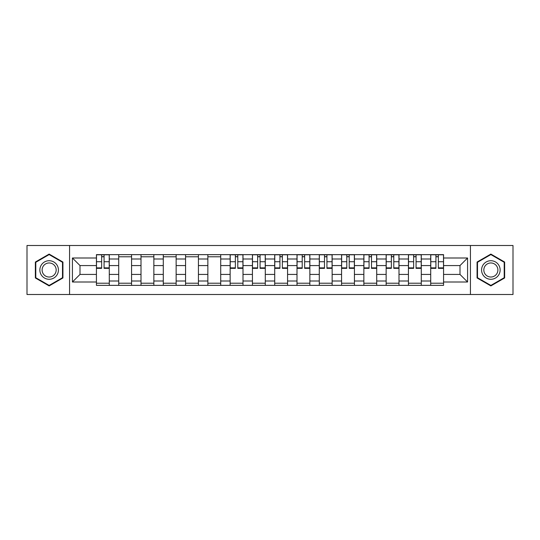 <?xml version="1.0" encoding="UTF-8"?>
<svg xmlns="http://www.w3.org/2000/svg" width="540" height="540" viewBox="0 0 540 540"><rect width="100%" height="100%" fill="white"/><g stroke="black" fill="none" stroke-linecap="round" stroke-linejoin="round"><path stroke-width="0.81" d="M470.428 294.503L513 294.503L513 245.498L27 245.498L27 294.503L470.428 294.503L470.428 245.498M118.712 285.356L118.712 258.998L109.283 258.998L109.283 285.356M109.283 258.998L109.283 254.644M118.712 258.998L118.712 254.644M131.571 254.644L131.571 285.356M141.001 285.356L141.001 254.644M153.859 254.644L153.859 285.356M163.283 285.356L163.283 254.644M176.141 254.644L176.141 285.356M185.571 285.356L185.571 254.644M198.43 254.644L198.43 285.356M207.86 285.356L207.86 254.644M220.712 254.644L220.712 285.356M230.141 285.356L230.141 254.644M243 254.644L243 285.356M252.43 285.356L252.43 254.644M265.288 254.644L265.288 285.356M274.712 285.356L274.712 254.644M287.57 254.644L287.57 285.356M297 285.356L297 254.644M309.859 254.644L309.859 285.356M319.288 285.356L319.288 254.644M332.141 254.644L332.141 285.356M341.57 285.356L341.57 254.644M354.429 254.644L354.429 285.356M363.859 285.356L363.859 254.644M376.718 254.644L376.718 285.356M386.14 285.356L386.14 254.644M398.999 254.644L398.999 285.356M408.429 285.356L408.429 254.644M421.288 254.644L421.288 285.356M430.718 285.356L430.718 254.644M430.718 274.428L421.288 274.428M408.429 274.428L398.999 274.428M386.14 274.428L376.718 274.428M363.859 274.428L354.429 274.428M341.57 274.428L332.141 274.428M319.288 274.428L309.859 274.428M297 274.428L287.57 274.428M274.712 274.428L265.288 274.428M252.43 274.428L243 274.428M230.141 274.428L220.712 274.428M207.86 274.428L198.43 274.428M185.571 274.428L176.141 274.428M163.283 274.428L153.859 274.428M141.001 274.428L131.571 274.428M118.712 274.428L109.283 274.428M430.718 265.572L421.288 265.572M408.429 265.572L398.999 265.572M386.14 265.572L376.718 265.572M363.859 265.572L354.429 265.572M341.57 265.572L332.141 265.572M319.288 265.572L309.859 265.572M297 265.572L287.57 265.572M274.712 265.572L265.288 265.572M252.43 265.572L243 265.572M230.141 265.572L220.712 265.572M207.86 265.572L198.43 265.572M185.571 265.572L176.141 265.572M163.283 265.572L153.859 265.572M141.001 265.572L131.571 265.572M118.712 265.572L109.283 265.572M80.001 274.428L96.431 274.428L96.431 265.572L80.001 265.572L80.001 274.428L72.428 282.002L72.428 257.999L96.431 257.999L96.431 265.572M443.57 265.572L443.57 274.428L459.999 274.428L459.999 265.572L443.57 265.572L443.57 254.644L96.431 254.644L96.431 257.999M443.57 257.999L467.573 257.999L467.573 282.002L443.57 282.002L443.57 274.428M96.431 274.428L96.431 285.356L443.57 285.356L443.57 282.002M96.431 282.002L72.428 282.002M69.572 294.503L69.572 245.498M62.93 262.042L49.14 254.084L35.357 262.042L35.357 277.958L49.14 285.916L62.93 277.958L62.93 262.042M504.644 262.042L490.86 254.084L477.07 262.042L477.07 277.958L490.86 285.916L504.644 277.958L504.644 262.042M109.283 283.216L96.431 283.216M101.642 256.784L104.072 256.784M131.571 283.216L118.712 283.216M118.712 256.784L131.571 256.784M153.859 283.216L141.001 283.216M141.001 256.784L153.859 256.784M176.141 283.216L163.283 283.216M163.283 256.784L176.141 256.784M198.43 283.216L185.571 283.216M185.571 256.784L198.43 256.784M220.712 283.216L207.86 283.216M207.86 256.784L220.712 256.784M243 283.216L230.141 283.216M235.359 256.784L237.789 256.784M265.288 283.216L252.43 283.216M257.641 256.784L260.071 256.784M287.57 283.216L274.712 283.216M279.929 256.784L282.359 256.784M309.859 283.216L297 283.216M302.211 256.784L304.641 256.784M332.141 283.216L319.288 283.216M324.5 256.784L326.93 256.784M354.429 283.216L341.57 283.216M346.788 256.784L349.211 256.784M376.718 283.216L363.859 283.216M369.07 256.784L371.5 256.784M398.999 283.216L386.14 283.216M391.358 256.784L393.788 256.784M421.288 283.216L408.429 283.216M413.64 256.784L416.07 256.784M443.57 283.216L430.718 283.216M435.929 256.784L438.358 256.784M72.428 257.999L80.001 265.572M459.999 274.428L467.573 282.002M459.999 265.572L467.573 257.999M104.072 268.36L104.072 254.786L109.215 254.786L109.215 268.36L104.072 268.36M101.642 256.642L104.072 256.642M101.642 254.786L96.498 254.786L96.498 268.36L101.642 268.36L101.642 254.786L104.072 254.786M41.101 274.644A9.288 9.288 0 0 0 53.784 278.039A9.288 9.288 0 0 0 57.186 265.356A9.288 9.288 0 0 0 44.503 261.961A9.288 9.288 0 0 0 41.101 274.644M43.052 273.517A7.034 7.034 0 0 0 52.657 276.089A7.034 7.034 0 0 0 55.228 266.483A7.034 7.034 0 0 0 45.63 263.912A7.034 7.034 0 0 0 43.052 273.517M49.14 254.576L62.498 262.291L62.498 277.709L49.14 285.424L35.789 277.709L35.789 262.291L49.14 254.576M482.814 274.644A9.288 9.288 0 0 0 495.497 278.039A9.288 9.288 0 0 0 498.899 265.356A9.288 9.288 0 0 0 486.216 261.961A9.288 9.288 0 0 0 482.814 274.644M484.772 273.517A7.034 7.034 0 0 0 494.37 276.089A7.034 7.034 0 0 0 496.949 266.483A7.034 7.034 0 0 0 487.343 263.912A7.034 7.034 0 0 0 484.772 273.517M490.86 254.576L504.212 262.291L504.212 277.709L490.86 285.424L477.502 277.709L477.502 262.291L490.86 254.576M237.789 268.36L237.789 254.786L242.926 254.786L242.926 268.36L237.789 268.36M235.359 256.642L237.789 256.642M235.359 254.786L230.216 254.786L230.216 268.36L235.359 268.36L235.359 254.786L237.789 254.786M260.071 268.36L260.071 254.786L265.214 254.786L265.214 268.36L260.071 268.36M257.641 256.642L260.071 256.642M257.641 254.786L252.497 254.786L252.497 268.36L257.641 268.36L257.641 254.786L260.071 254.786M282.359 268.36L282.359 254.786L287.503 254.786L287.503 268.36L282.359 268.36M279.929 256.642L282.359 256.642M279.929 254.786L274.786 254.786L274.786 268.36L279.929 268.36L279.929 254.786L282.359 254.786M304.641 268.36L304.641 254.786L309.785 254.786L309.785 268.36L304.641 268.36M302.211 256.642L304.641 256.642M302.211 254.786L297.074 254.786L297.074 268.36L302.211 268.36L302.211 254.786L304.641 254.786M326.93 268.36L326.93 254.786L332.073 254.786L332.073 268.36L326.93 268.36M324.5 256.642L326.93 256.642M324.5 254.786L319.356 254.786L319.356 268.36L324.5 268.36L324.5 254.786L326.93 254.786M349.211 268.36L349.211 254.786L354.355 254.786L354.355 268.36L349.211 268.36M346.788 256.642L349.211 256.642M346.788 254.786L341.644 254.786L341.644 268.36L346.788 268.36L346.788 254.786L349.211 254.786M371.5 268.36L371.5 254.786L376.643 254.786L376.643 268.36L371.5 268.36M369.07 256.642L371.5 256.642M369.07 254.786L363.926 254.786L363.926 268.36L369.07 268.36L369.07 254.786L371.5 254.786M393.788 268.36L393.788 254.786L398.932 254.786L398.932 268.36L393.788 268.36M391.358 256.642L393.788 256.642M391.358 254.786L386.215 254.786L386.215 268.36L391.358 268.36L391.358 254.786L393.788 254.786M416.07 268.36L416.07 254.786L421.214 254.786L421.214 268.36L416.07 268.36M413.64 256.642L416.07 256.642M413.64 254.786L408.503 254.786L408.503 268.36L413.64 268.36L413.64 254.786L416.07 254.786M438.358 268.36L438.358 254.786L443.502 254.786L443.502 268.36L438.358 268.36M435.929 256.642L438.358 256.642M435.929 254.786L430.785 254.786L430.785 268.36L435.929 268.36L435.929 254.786L438.358 254.786M408.429 258.998L398.999 258.998M386.14 258.998L376.718 258.998M363.859 258.998L354.429 258.998M341.57 258.998L332.141 258.998M319.288 258.998L309.859 258.998M297 258.998L287.57 258.998M274.712 258.998L265.288 258.998M252.43 258.998L243 258.998M230.141 258.998L220.712 258.998M207.86 258.998L198.43 258.998M185.571 258.998L176.141 258.998M163.283 258.998L153.859 258.998M141.001 258.998L131.571 258.998M430.718 258.998L421.288 258.998M408.429 281.003L398.999 281.003M386.14 281.003L376.718 281.003M363.859 281.003L354.429 281.003M341.57 281.003L332.141 281.003M319.288 281.003L309.859 281.003M297 281.003L287.57 281.003M274.712 281.003L265.288 281.003M252.43 281.003L243 281.003M230.141 281.003L220.712 281.003M207.86 281.003L198.43 281.003M185.571 281.003L176.141 281.003M163.283 281.003L153.859 281.003M141.001 281.003L131.571 281.003M118.712 281.003L109.283 281.003M430.718 281.003L421.288 281.003M104.072 267.867L109.215 267.867M104.072 261.725L109.215 261.725M96.498 267.867L101.642 267.867M96.498 261.725L101.642 261.725M237.789 267.867L242.926 267.867M237.789 261.725L242.926 261.725M230.216 267.867L235.359 267.867M230.216 261.725L235.359 261.725M260.071 267.867L265.214 267.867M260.071 261.725L265.214 261.725M252.497 267.867L257.641 267.867M252.497 261.725L257.641 261.725M282.359 267.867L287.503 267.867M282.359 261.725L287.503 261.725M274.786 267.867L279.929 267.867M274.786 261.725L279.929 261.725M304.641 267.867L309.785 267.867M304.641 261.725L309.785 261.725M297.074 267.867L302.211 267.867M297.074 261.725L302.211 261.725M326.93 267.867L332.073 267.867M326.93 261.725L332.073 261.725M319.356 267.867L324.5 267.867M319.356 261.725L324.5 261.725M349.211 267.867L354.355 267.867M349.211 261.725L354.355 261.725M341.644 267.867L346.788 267.867M341.644 261.725L346.788 261.725M371.5 267.867L376.643 267.867M371.5 261.725L376.643 261.725M363.926 267.867L369.07 267.867M363.926 261.725L369.07 261.725M393.788 267.867L398.932 267.867M393.788 261.725L398.932 261.725M386.215 267.867L391.358 267.867M386.215 261.725L391.358 261.725M416.07 267.867L421.214 267.867M416.07 261.725L421.214 261.725M408.503 267.867L413.64 267.867M408.503 261.725L413.64 261.725M438.358 267.867L443.502 267.867M438.358 261.725L443.502 261.725M430.785 267.867L435.929 267.867M430.785 261.725L435.929 261.725"/></g></svg>
